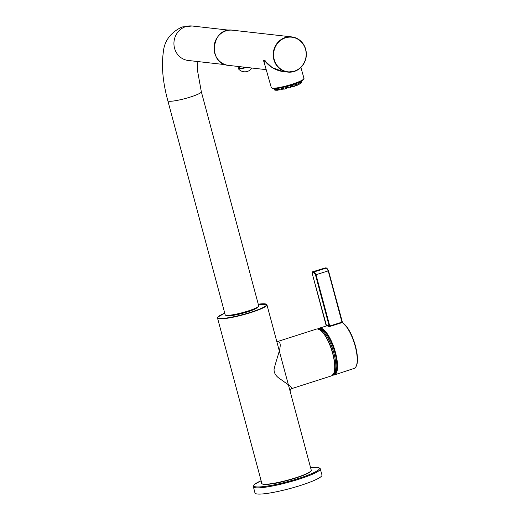 <?xml version="1.0" encoding="UTF-8"?>
<svg xmlns="http://www.w3.org/2000/svg" width="520" height="520" viewBox="0 0 520 520"><rect width="100%" height="100%" fill="white"/><g stroke="black" fill="none" stroke-linecap="round" stroke-linejoin="round"><path stroke-width="0.78" d="M310.538 467.48L317.85 467.324L320.099 468.344L321.99 475.026A34.691 4.771 165 0 1 295.315 487.045A34.691 4.771 165 0 1 257.264 494A34.691 4.771 165 0 1 254.969 492.979L253.266 486.246L254.703 484.244L261.118 480.727A33.969 4.674 165 0 0 256.061 486.876A33.969 4.674 165 0 0 298.61 478.446A33.969 4.674 165 0 0 317.194 467.298A33.969 4.674 165 0 0 310.544 467.5M356.324 365.885A23.946 7.839 72.2 0 0 354.504 342.894A23.946 7.839 72.2 0 0 342.661 322.861L342.199 322.017L342.199 322.582L329.986 326.411L329.167 325.93A0.436 0.39 -62.7 0 1 328.855 326.463L329.986 326.411M318.058 328.998A24.57 8.047 72.2 0 1 318.877 328.354A24.57 8.047 72.2 0 1 319.345 328.159A24.57 8.047 72.2 0 1 320.522 328.062A24.57 8.047 72.2 0 1 334.997 350.792A24.57 8.047 72.2 0 1 334.341 374.959A24.57 8.047 72.2 0 1 332.8 375.024M335.309 372.684A23.127 7.573 -107.8 0 0 335.855 372.762M321.861 329.069A23.127 7.573 -107.8 0 0 321.464 329.453M312.839 271.733L325.052 267.989M326.001 326.099A0.436 0.41 68 0 0 326.177 325.592A24.941 8.164 -107.8 0 1 329.167 325.93L315.478 274.839L316.024 274.729L314.262 271.85L313.007 271.707A0.436 0.403 96.5 0 0 312.728 272.252L312.462 274.489C312.104 272.591 312.24 271.668 312.877 271.719L325.462 267.897A0.436 0.403 96.5 0 0 325.306 267.911L326.476 268.047L328.237 270.927L341.965 322.159L329.758 325.988L316.024 274.729L328.503 270.797L326.976 268.333M312.488 274.502L326.463 325.618M264.017 60.275L264.979 60.385L264.472 60.535L272.214 67.594L282.847 71.532L287.794 72.091A17.706 16.555 96.5 0 0 305.714 49.393A17.706 16.555 96.5 0 0 291.772 36.901A17.706 16.555 96.5 0 0 273.332 52.637A17.706 16.555 96.5 0 0 287.794 72.091L295.191 71.136C298.578 69.803 301.301 67.561 303.381 64.409C306.267 59.755 307.053 54.75 305.734 49.4C303.472 42.211 298.818 38.044 291.772 36.901L232.557 30.206A17.706 16.555 96.5 0 0 214.123 45.936A17.706 16.555 96.5 0 0 228.579 65.39L266.208 69.648M265.115 60.45L264.622 60.658L265.115 60.45M263.971 60.418L264.355 63.511M263.959 60.898L264.882 61.009M265.434 66.924L263.49 60.424M245.453 67.301A7.449 1.027 -15 0 1 238.901 68.348A7.449 1.027 -15 0 1 240.597 66.755L238.427 67.906L238.284 68.64A7.715 1.059 -15 0 0 238.764 68.809A7.715 1.059 -15 0 0 246.63 67.438M265.064 61.224A16.985 2.425 164.2 0 1 263.965 60.996M290.953 84.838L291.005 85.046A15.971 2.197 -15 0 1 273.897 88.439L273.897 88.419M294.431 83.701L294.911 83.798A15.971 2.197 -15 0 0 302.653 80.106M300.859 81.361A14.599 2.009 165 0 1 298.279 82.706A14.599 2.009 165 0 1 274.482 88.426M295.146 85.93L294.879 86.138A14.046 1.931 -15 0 1 293.442 86.619L291.896 86.716M282.958 88.959L281.3 89.713L281.106 88.764L282.029 88.472L282.23 89.434M279.611 89.017L278.805 88.719L279.611 89.017L279.78 89.843M295.035 85.001L294.879 86.138M292.539 86.808L291.746 85.618M300.612 82.563L300.228 82.511L300.788 81.965L300.807 83.525L300.423 83.499M286.839 88.166L285.74 88.784L285.565 87.828L286.358 87.516L286.539 88.491M291.87 85.605L293.124 85.709L291.551 85.859L291.922 86.794M274.514 89.206L274.222 88.725L274.514 89.206L274.983 88.94L274.514 89.206L274.82 90.142L275.294 89.895M295.224 85.956L295.36 84.507A14.099 1.937 165 0 0 296.315 84.149L297.083 84.285L297.375 85.209L295.126 85.384M298.441 83.681L298.474 84.747L298.512 83.356L299.917 82.986L300.177 83.909L298.578 84.338M298.74 83.129L298.298 83.778L298.74 83.129A14.099 1.937 165 0 0 299.397 82.81L299.917 82.986L299.397 82.81M274.69 88.803L274.163 88.868L274.697 89.798M274.222 88.725A14.099 1.937 165 0 1 274.079 88.588L274.443 89.791M279.558 89.642L277.673 90.22L277.446 89.284L278.395 89.031L278.623 89.986M288.119 88.088L287.781 87.152L288.522 87.074L288.86 87.991L287.95 87.919M288.522 87.074L287.528 86.912A14.099 1.937 165 0 1 286.338 87.217L286.24 87.243M300.547 82.219L301.281 81.959L301.516 82.895A14.046 1.931 -15 0 0 301.6 82.635L301.379 81.666L301.6 82.635M276.49 89.98L275.288 90.246L275.034 89.323L275.886 89.135L276.146 90.084M275.795 88.972L276.53 89.154L275.795 88.972A14.099 1.937 165 0 1 275.256 88.953L275.034 89.323L275.256 88.953M291.168 85.8L290.297 86.58L290.453 87.542L291.031 87.288L290.843 86.333M292.195 85.573A14.099 1.937 165 0 1 291.05 85.924L290.921 85.976M291.05 85.924L290.29 86.58M285.74 88.784A14.046 1.931 -15 0 1 284.173 89.141L283.686 89.148L284.173 89.141L283.829 88.224L282.88 88.003A14.099 1.937 165 0 1 281.775 88.224L281.704 88.244M283.673 89.18L282.88 88.003M287.599 86.97L287.957 87.932L287.599 86.977M286.845 88.218L286.683 87.159M286.663 87.048L286.358 87.516L286.689 87.217A0.436 0.416 48.1 0 1 286.683 87.126M278.805 88.719A14.099 1.937 165 0 1 277.927 88.829L277.446 89.284L277.927 88.829M301.061 81.718L301.281 81.959L301.061 81.718A14.099 1.937 165 0 1 300.937 81.841A14.099 1.937 165 0 1 300.788 81.965M296.413 85.456L295.731 84.26M286.338 87.217L285.565 87.828M293.442 86.619L293.124 85.709M299.28 84.195L298.747 82.973M295.36 84.507L294.717 85.169M297.083 84.285L295.146 84.637M296.315 84.149L295.802 84.247M276.374 89.356L276.868 90.103M279.949 89.941A14.046 1.931 -15 0 0 281.3 89.713M276.705 90.285A14.046 1.931 -15 0 0 277.673 90.22M274.82 90.142A14.046 1.931 -15 0 0 275.288 90.246M281.775 88.224L281.106 88.764M301.249 81.146L301.379 81.672M300.177 83.909A14.046 1.931 -15 0 0 300.807 83.525M297.375 85.209A14.046 1.931 -15 0 0 298.474 84.747M288.86 87.991A14.046 1.931 -15 0 0 290.453 87.542M290.94 86.755A9.672 1.333 -15 0 0 291.74 86.495M263.432 60.522L263.945 60.314M277.329 341.66L278.155 341.627C283.615 343.07 276.829 356.61 274.04 369.558C274.125 376.792 281.268 379.216 284.505 382.083C289.945 385.651 292.344 387.829 291.694 388.622C290.505 389.382 289.991 390.312 290.154 391.411L266.949 304.798A25.584 3.523 165 0 1 243.145 314.821A25.584 3.523 165 0 1 217.522 318.038L261.839 483.431A25.584 3.523 165 0 0 287.463 480.214A25.584 3.523 165 0 0 311.266 470.191C311.812 470.21 311.2 470.951 309.433 472.42C304.74 475.345 293.131 479.147 284.232 481.306C265.922 486.194 259.578 483.73 261.839 483.431M320.32 468.8A34.691 4.771 165 0 1 293.644 480.818A34.691 4.771 165 0 1 255.593 487.779A34.691 4.771 165 0 1 253.305 486.759M328.484 270.822L342.199 322.017M354.055 368.446A24.381 7.982 -107.8 0 0 355.362 346.827A24.381 7.982 -107.8 0 0 342.199 322.582A0.436 0.384 -59.8 0 1 342.491 322.608L347.588 327.918C350.382 332.092 352.742 337.226 354.666 343.337C357.214 351.819 358.013 358.683 357.065 363.928C355.368 369.103 355.03 367.549 354.055 368.446L334.341 374.959M319.345 328.159L326.131 326.06A24.505 8.021 72.2 0 1 328.855 326.463M333.151 374.608A24.07 7.878 -107.8 0 0 334.321 349.167A24.07 7.878 -107.8 0 0 318.591 329.134M333.996 374.069A23.64 7.742 -107.8 0 0 334.789 373.796C343.544 371.625 328.757 325.514 320.392 328.848A23.64 7.742 -107.8 0 0 319.592 329.089M315.478 274.839L313.983 272.389A0.436 0.403 96.5 0 1 314.262 271.85L326.476 268.047A0.436 0.403 96.5 0 1 326.632 268.028L328.503 270.797L342.511 322.621M312.728 272.252L313.983 272.389M325.949 326.125L326.163 325.631L312.481 274.463M336.921 369.863A29.341 29.341 0 0 1 335.4 372.548A23.413 7.663 -107.8 0 0 328.198 336.459A23.413 7.663 -107.8 0 0 321.614 329.511L318.149 329.303M333.249 374.478A23.848 7.806 -107.8 0 0 335.205 359.255A23.848 7.806 -107.8 0 0 327.048 336.557A23.848 7.806 -107.8 0 0 318.74 329.186M272.786 88.361A16.692 2.379 -15.8 0 0 290.381 85.013A16.692 2.379 -15.8 0 0 303.797 78.956M305.558 49.491A17.42 16.283 96.5 0 0 278.181 42.588A17.42 16.283 96.5 0 0 285.916 71.448A17.42 16.283 96.5 0 0 305.558 49.491M272.447 88.173A16.985 2.425 -15.8 0 0 291.038 84.552A16.985 2.425 -15.8 0 0 303.999 78.39C302.926 79.131 307.437 78.299 296.238 83.05C287.053 86.626 273.481 89.102 272.675 88.374L271.323 87.666A16.985 2.425 -15.8 0 0 272.447 88.173M282.971 89.07L282.834 88.075L282.029 88.472L282.276 88.03M295.081 84.741L295.418 85.579M279.11 88.764L278.395 89.031L278.544 88.634M283.342 88.205L283.686 89.148M283.03 88.602A10.017 1.378 -15 0 0 283.433 88.53M286.806 87.802A10.017 1.378 -15 0 0 287.807 87.549M287.853 87.659A9.867 1.359 165 0 1 286.819 87.919L287.853 87.659M283.471 88.641A9.867 1.359 165 0 1 283.049 88.719L283.471 88.641M333.736 373.412A24.284 7.95 -107.8 0 0 332.807 353.366A24.284 7.95 -107.8 0 0 319.761 329.771M257.394 307.444A15.899 2.191 165 0 1 247.774 311.779A15.899 2.191 165 0 1 227.123 315.556M332.651 353.457A24.57 8.047 -107.8 0 0 316.485 329.075C321.197 327.204 329.238 339.606 332.826 353.373C335.92 365.963 335.472 373.471 331.474 375.882A24.57 8.047 -107.8 0 0 332.651 353.457M311.031 470.906A25.291 3.484 165 0 1 287.528 480.447A25.291 3.484 165 0 1 262.405 483.932M266.949 304.798L258.258 304.2A25.291 3.484 165 0 1 260.24 308.822A25.291 3.484 165 0 1 225.342 318.168A25.291 3.484 165 0 1 224.75 313.183L217.834 317.044L217.522 318.038M197.178 61.484L197.34 69.66L201.331 91.754A17.342 2.385 165 0 1 190.697 96.934A17.342 2.385 165 0 1 167.823 100.731L225.186 314.802A17.342 2.385 165 0 0 248.06 311.006A17.342 2.385 165 0 0 258.694 305.825C259.2 305.923 258.635 306.547 256.99 307.684C253.552 309.543 248.19 311.415 240.916 313.307C232.973 315.25 227.916 315.926 225.725 315.328L225.186 314.802M225.342 64.668L188.208 60.47A17.342 16.218 -83.5 0 1 173.979 44.857A17.342 16.218 -83.5 0 1 185.712 26.644A17.342 16.218 -83.5 0 1 192.108 26L182.058 26.969C170.378 32.572 164.106 41.197 163.234 52.852C161.382 66.58 162.916 82.537 167.823 100.731M258.486 306.371A17.056 2.346 165 0 1 242.619 312.858A17.056 2.346 165 0 1 225.641 315.172M325.462 267.897L326.632 268.028M324.415 330.811A29.341 29.341 0 0 0 321.614 329.511M335.4 372.548L332.696 374.731M263.919 60.535L264.647 60.723C266.923 63.72 273.033 70.122 282.828 71.526M238.284 68.64A8.398 8.398 0 0 0 251.882 68.029M264.173 62.471L271.323 87.666M300.898 67.451L303.999 78.39M283.088 88.985L282.945 87.997M279.078 88.751L279.669 89.934M291.2 85.579L291.85 86.775M300.846 83.48L300.651 82.349M274.469 89.115L274.8 90.129M276.588 90.266L276.133 89.141M291.031 87.288L290.979 85.943M286.865 88.185L286.774 86.885M298.779 82.96L299.442 82.797M232.557 30.206C211.439 26.715 207.207 64.07 228.579 65.39M257.003 307.905L256.438 308.178C254.917 309.186 252.018 310.388 247.734 311.779C239.031 314.425 232.557 315.738 228.326 315.718L227.689 315.764M276.731 341.543L277.095 341.738L276.705 341.816M291.694 388.622L331.474 375.882M277.011 341.718L316.485 329.075M290.154 391.404L311.266 470.191M201.331 91.754L258.694 305.825M229.177 30.193L192.108 26"/></g></svg>
